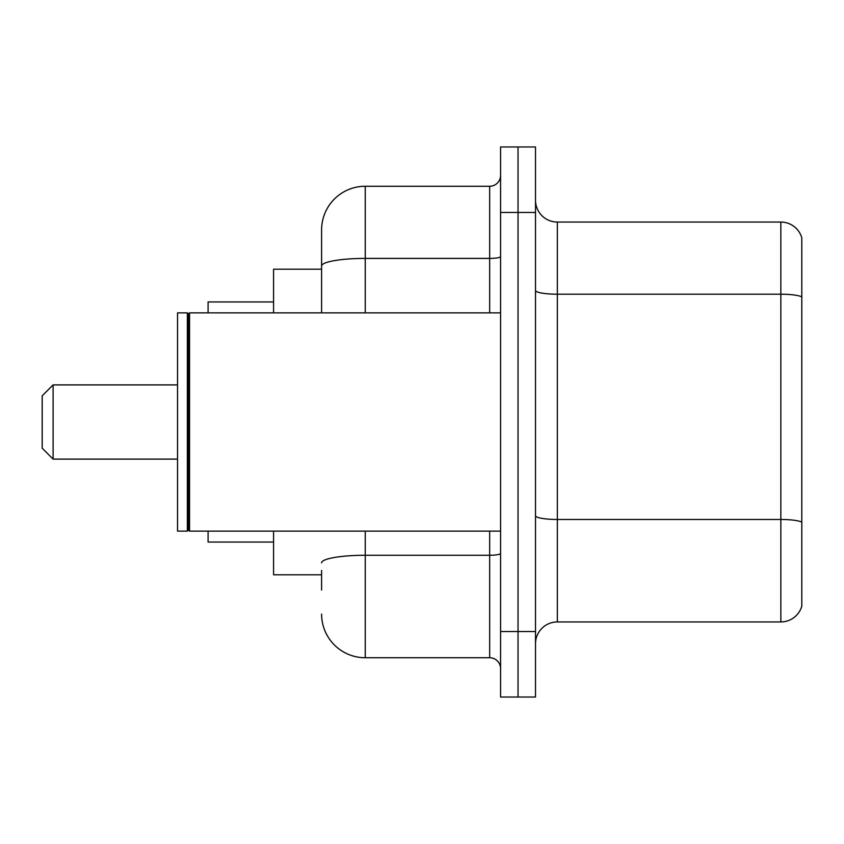 <?xml version="1.0" encoding="UTF-8"?>
<svg xmlns="http://www.w3.org/2000/svg" width="844" height="844" viewBox="0 0 844 844"><rect width="100%" height="100%" fill="white"/><g stroke="black" fill="none" stroke-linecap="round" stroke-linejoin="round"><path stroke-width="1.27" d="M321.596 308.039L321.596 253.928L321.596 269.204L273.572 269.204L273.572 312.86M321.596 574.796L273.572 574.796L273.572 531.14M321.596 590.072L321.596 570.428M500.576 631.544L500.576 697.028L518.037 697.028L518.037 631.544L518.037 697.028L535.507 697.028L535.507 631.544L518.037 631.544L518.037 212.456L518.037 631.544L500.576 631.544L500.576 212.456L518.037 212.456L518.037 146.972L518.037 212.456L535.507 212.456L535.507 631.544M535.507 212.456L535.507 146.972L500.576 146.972L500.576 212.456M365.252 531.14L365.252 657.74L489.668 657.74L489.668 531.14M321.596 312.86L321.596 229.916A43.656 43.656 0 0 1 365.252 186.26L489.668 186.26A10.909 10.909 0 0 0 500.576 175.352M321.596 229.916L321.596 253.928M500.576 668.648A10.909 10.909 0 0 0 489.668 657.74M365.252 657.74A43.656 43.656 0 0 1 321.596 614.084M535.507 643.772A21.828 21.828 0 0 1 557.335 621.944L780.848 621.944L780.848 222.056L557.335 222.056A21.828 21.828 0 0 1 535.507 200.228A21.828 21.828 0 0 0 557.335 222.056L557.335 621.944M801.8 237.776A21.828 21.828 0 0 0 780.848 222.056A21.828 21.828 0 0 1 801.8 237.776L801.8 606.224A21.828 21.828 0 0 1 780.848 621.944M53.109 459.104L53.109 384.896L42.2 395.804L42.2 448.196L53.109 459.104L177.535 459.104M208.088 531.14L208.088 542.048L273.572 542.048M273.572 301.952L208.088 301.952L208.088 312.86M189.541 531.14L188.444 530.043L188.444 313.957L189.541 312.86L189.541 531.14L500.576 531.14M187.357 531.14L177.535 531.14L177.535 312.86L187.357 312.86L187.357 531.14L188.444 530.043M500.576 553.369A10.909 1.899 0 0 1 489.668 555.268L365.252 555.268A43.656 7.585 180 0 0 321.596 562.842M365.252 186.26L365.252 258.412L489.668 258.412L489.668 186.26M321.596 265.987A43.656 7.585 180 0 1 365.252 258.412L365.252 312.86M489.668 312.86L489.668 258.412A10.909 1.899 0 0 0 500.576 256.513M801.8 296.94A21.828 3.787 180 0 0 780.848 294.208L557.335 294.208A21.828 3.787 0 0 1 535.507 290.42M801.8 522.193A21.828 3.787 180 0 0 780.848 519.471L557.335 519.471A21.828 3.787 -0 0 1 535.507 515.684M53.109 384.896L177.535 384.896M188.444 313.957L187.357 312.86M189.541 312.86L500.576 312.86"/></g></svg>
